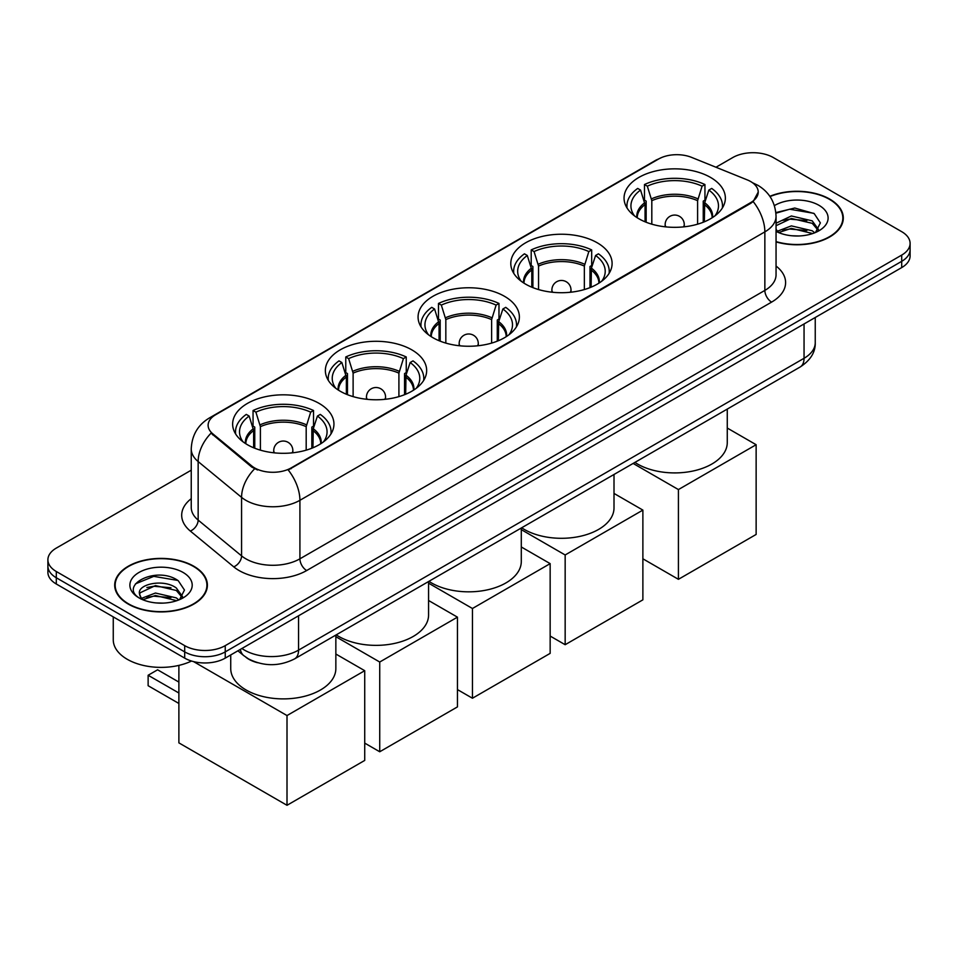 <?xml version="1.0" encoding="UTF-8"?>
<svg xmlns="http://www.w3.org/2000/svg" width="958" height="958" viewBox="0 0 958 958"><rect width="100%" height="100%" fill="white"/><g stroke="black" fill="none" stroke-linecap="round" stroke-linejoin="round"><path stroke-width="1.44" d="M319.11 403.39A50.654 29.243 0 0 0 263.905 397.055A50.654 29.243 0 0 0 232.638 424.071A50.654 29.243 0 0 0 247.475 444.751A50.654 29.243 0 0 0 302.68 451.086A50.654 29.243 0 0 0 333.947 424.071A50.654 29.243 0 0 0 319.11 403.39M597.265 242.805A50.654 29.243 0 0 0 542.06 236.458A50.654 29.243 0 0 0 510.794 263.474A50.654 29.243 0 0 0 525.631 284.155A50.654 29.243 0 0 0 580.823 290.49A50.654 29.243 0 0 0 612.102 263.474A50.654 29.243 0 0 0 597.265 242.805M504.543 296.333A50.654 29.243 0 0 0 449.35 289.987A50.654 29.243 0 0 0 418.071 317.002A50.654 29.243 0 0 0 432.908 337.683A50.654 29.243 0 0 0 488.113 344.03A50.654 29.243 0 0 0 519.38 317.002A50.654 29.243 0 0 0 504.543 296.333M411.832 349.862A50.654 29.243 0 0 0 356.627 343.515A50.654 29.243 0 0 0 325.361 370.542A50.654 29.243 0 0 0 340.198 391.211A50.654 29.243 0 0 0 395.391 397.558A50.654 29.243 0 0 0 426.657 370.542A50.654 29.243 0 0 0 411.832 349.862M710.525 177.41A50.654 29.243 0 0 0 655.32 171.075A50.654 29.243 0 0 0 624.053 198.09A50.654 29.243 0 0 0 638.89 218.771A50.654 29.243 0 0 0 694.095 225.106A50.654 29.243 0 0 0 725.362 198.09A50.654 29.243 0 0 0 710.525 177.41M750.665 181.541A25.806 14.897 0 0 0 747.216 179.876L691.568 157.375A25.806 14.897 0 0 0 658.529 159.052L215.682 414.73A25.806 14.897 0 0 0 208.114 425.256A25.806 14.897 0 0 0 212.784 433.806L251.75 465.935A25.806 14.897 0 0 0 291.136 467.923L750.665 202.617A25.806 14.897 0 0 0 758.221 192.079A25.806 14.897 0 0 0 750.665 181.541M257.522 662.708A28.668 16.549 180 0 1 245.943 657.284M776.052 241.907A46.355 26.764 0 0 0 843.303 218.029A46.355 26.764 0 0 0 829.736 199.108A46.355 26.764 0 0 0 769.849 196.318M193.815 566.238A46.355 26.764 0 0 0 143.305 560.442A46.355 26.764 0 0 0 114.697 585.17A46.355 26.764 0 0 0 128.264 604.091A46.355 26.764 0 0 0 178.787 609.887A46.355 26.764 0 0 0 207.395 585.17A46.355 26.764 0 0 0 193.815 566.238M115.176 587.577A46.355 26.764 0 0 0 115.008 588.284M758.221 192.079L753.168 201.563L750.665 203.383L288.226 469.995A33.446 19.316 60 0 1 299.914 500.304A38.224 22.07 180 0 1 245.859 500.304A38.224 22.07 180 0 1 241.572 497.358L198.15 461.564A38.224 22.07 180 0 1 191.241 448.895L191.241 507.429A38.224 22.07 0 0 0 198.15 520.086L241.572 555.88A38.224 22.07 0 0 0 245.859 558.825A38.224 22.07 0 0 0 299.914 558.825L764.855 290.406A38.224 22.07 0 0 0 776.052 274.79L776.052 216.268A38.224 22.07 180 0 1 764.855 231.872A33.446 19.316 -120 0 0 753.168 201.563M191.241 470.186L56.294 548.096A28.668 16.549 0 0 0 47.9 559.807L47.9 572.285A28.668 16.549 0 0 0 56.294 583.997L184.69 658.122L184.69 651.883A28.668 16.549 0 0 0 225.238 651.883L901.706 261.33A28.668 16.549 0 0 0 910.1 249.631A28.668 16.549 0 0 1 901.706 261.33L225.238 651.883A28.668 16.549 0 0 1 184.69 651.883L56.294 577.758L184.69 651.883L184.69 645.644A28.668 16.549 0 0 0 225.238 645.644L901.706 255.091A28.668 16.549 0 0 0 910.1 243.38A28.668 16.549 0 0 0 901.706 231.68L773.31 157.555A28.668 16.549 0 0 0 732.762 157.555L715.973 167.243M47.9 566.046A28.668 16.549 0 0 0 56.294 577.758A28.668 16.549 0 0 1 47.9 566.046M257.546 469.995L251.75 467.061L211.047 433.172A33.446 22.369 129.5 0 0 198.15 461.564L198.15 520.086A9.556 6.395 -50.5 0 1 190.331 531.055A47.78 27.59 180 0 1 191.241 498.675M47.9 559.807A28.668 16.549 0 0 0 56.294 571.507L184.69 645.644M207.084 588.284A46.355 26.764 0 0 0 206.916 587.577M842.992 221.142A46.355 26.764 0 0 0 842.824 220.436M184.69 658.122A28.668 16.549 0 0 0 225.238 658.122L901.706 267.581A28.668 16.549 0 0 0 910.1 255.87L910.1 243.38M776.052 241.596A45.876 26.489 0 0 0 842.824 218.029A45.876 26.489 0 0 0 829.389 199.3A45.876 26.489 0 0 0 770.028 196.582M791.775 235.764L798.984 235.979M777.453 231.189L791.368 225.884L812.228 230.77L814.755 232.794M778.734 232.531L791.368 228.363L812.683 233.548M776.052 228.974A21.603 12.466 0 0 0 778.926 232.698M776.052 223.214L791.368 215.969L812.228 220.855L818.431 229.429M776.052 225.693L791.368 218.448L812.228 223.334L817.94 230.064M776.052 231.369A31.159 17.986 0 0 0 818.982 230.746A31.159 17.986 0 0 0 818.982 205.311A31.159 17.986 0 0 0 774.399 205.623M815.498 232.483L820.371 222.903L814.204 213.598L794.781 208.03L775.86 212.592M777.668 232.159L776.052 230.435M775.92 213.191L789.667 209.215L813.773 213.311M782.794 220.376L789.667 219.131L806.875 220.603M782.794 230.279L789.667 229.034L806.875 230.507M128.612 603.899A45.876 26.489 0 0 0 178.595 609.635A45.876 26.489 0 0 0 206.916 585.17A45.876 26.489 0 0 0 193.48 566.441A45.876 26.489 0 0 0 143.484 560.693A45.876 26.489 0 0 0 115.176 585.17A45.876 26.489 0 0 0 128.612 603.899M113.26 616.88L113.26 639.788A47.78 27.59 0 0 0 127.258 659.296A47.78 27.59 0 0 0 191.516 661.044M155.867 602.905L163.064 603.121M141.544 598.331L155.459 593.026L176.32 597.9L178.835 599.936M142.826 599.672L155.459 595.505L176.763 600.69M141.76 599.289L139.533 594.056A21.603 12.466 0 0 0 143.017 599.84M182.523 596.571L176.32 587.996C163.351 578.321 136.683 584.296 139.533 594.056L139.449 593.11M139.581 594.367L140.179 592.763L155.459 585.589L176.32 590.475L182.032 597.205M179.577 599.624L184.463 590.044L178.284 580.74C156.429 565.028 117.583 585.733 140.012 598.427L141.125 599.109M183.074 572.441A31.159 17.986 0 0 0 139.018 572.441A31.159 17.986 0 0 0 139.018 597.888A31.159 17.986 0 0 0 183.074 597.888A31.159 17.986 0 0 0 183.074 572.441M135.461 583.865L153.759 576.357L177.865 580.452M146.885 587.505L153.759 586.26L170.967 587.745M146.885 597.421L153.759 596.175L170.967 597.648M645.057 221.801L645.057 204.581L640.567 190.079A43.769 25.267 0 0 0 633.382 214.221A43.769 25.267 0 0 0 634.495 215.861M646.159 222.244L646.159 201.12L644.471 200.138L644.471 184.535A47.78 27.59 0 0 1 704.944 184.535L702.094 186.175A43.769 25.267 0 0 0 647.321 186.175L651.811 200.677L651.811 224.172M697.604 224.172L697.604 200.677L702.094 186.175M634.926 462.403A52.558 30.345 0 0 0 637.537 464.019A52.558 30.345 0 0 0 694.825 470.606A52.558 30.345 0 0 0 727.266 442.56L727.266 409.078M704.944 184.535L704.944 200.138L703.244 201.12L703.244 222.244M640.567 190.079L637.705 188.427A47.78 27.59 0 0 0 626.927 205.886A47.78 27.59 0 0 0 627.059 208.018M647.321 186.175L644.471 184.535M722.344 208.018A47.78 27.59 0 0 0 722.488 205.886A47.78 27.59 0 0 0 711.71 188.427L708.848 190.079L704.681 202.749L704.358 221.801M714.919 215.861A43.769 25.267 0 0 0 716.033 214.221A43.769 25.267 0 0 0 708.848 190.079M678.42 579.315L678.42 489.574L756.137 444.716L756.137 534.444L678.42 579.315L642.878 558.789M678.42 489.574L633.13 463.433M727.266 428.046L756.137 444.716M531.798 287.184L531.798 269.976L527.295 255.475A43.769 25.267 0 0 0 520.122 279.616A43.769 25.267 0 0 0 521.224 281.257M532.899 287.639L532.899 266.504L531.199 265.522L531.199 249.918A47.78 27.59 0 0 1 591.685 249.918L588.835 251.571A43.769 25.267 0 0 0 534.061 251.571L538.552 266.073L538.552 289.567M584.344 289.567L584.344 266.073L588.835 251.571M521.667 527.786A52.558 30.345 0 0 0 524.277 529.415A52.558 30.345 0 0 0 581.566 535.989A52.558 30.345 0 0 0 614.006 507.956L614.006 474.473M591.685 249.918L591.685 265.522L589.984 266.504L589.984 287.639M527.295 255.475L524.445 253.822A47.78 27.59 0 0 0 513.656 271.282A47.78 27.59 0 0 0 513.799 273.413M534.061 251.571L531.199 249.918M609.084 273.413A47.78 27.59 0 0 0 609.228 271.282A47.78 27.59 0 0 0 598.439 253.822L595.589 255.475L591.421 268.144L591.098 287.184M601.66 281.257A43.769 25.267 0 0 0 602.774 279.616A43.769 25.267 0 0 0 595.589 255.475M565.16 644.71L565.16 554.969L642.878 510.099L642.878 599.84L565.16 644.71L550.155 636.052M565.16 554.969L521.296 529.642M614.006 493.43L642.878 510.099M439.075 340.713L439.075 323.505L434.585 309.003A43.769 25.267 0 0 0 427.4 333.144A43.769 25.267 0 0 0 428.513 334.785M440.189 341.168L440.189 320.032L438.489 319.062L438.489 303.447A47.78 27.59 0 0 1 498.974 303.447L496.112 305.099A43.769 25.267 0 0 0 441.339 305.099L445.829 319.601L445.829 343.096M491.622 343.096L491.622 319.601L496.112 305.099M428.945 581.314A52.558 30.345 0 0 0 431.555 582.943A52.558 30.345 0 0 0 488.843 589.517A52.558 30.345 0 0 0 521.296 561.484L521.296 528.002M498.974 303.447L498.974 319.062L497.274 320.032L497.274 341.168M434.585 309.003L431.735 307.35A47.78 27.59 0 0 0 420.945 324.81A47.78 27.59 0 0 0 421.089 326.941M441.339 305.099L438.489 303.447M516.374 326.941A47.78 27.59 0 0 0 516.518 324.81A47.78 27.59 0 0 0 505.728 307.35L502.878 309.003L498.699 321.672L498.376 340.713M508.949 334.785A43.769 25.267 0 0 0 510.051 333.144A43.769 25.267 0 0 0 502.878 309.003M472.45 698.238L472.45 608.498L550.155 563.627L550.155 653.368L472.45 698.238L457.445 689.58M472.45 608.498L428.573 583.171M521.296 546.97L550.155 563.627M346.353 394.241L346.353 377.033L341.862 362.531A43.769 25.267 0 0 0 334.689 386.673A43.769 25.267 0 0 0 335.791 388.313M347.467 394.696L347.467 373.572L345.766 372.59L345.766 356.975A47.78 27.59 0 0 1 406.252 356.975L403.402 358.627A43.769 25.267 0 0 0 348.628 358.627L353.119 373.129L353.119 396.624M398.911 396.624L398.911 373.129L403.402 358.627M336.222 634.855A52.558 30.345 0 0 0 338.845 636.471A52.558 30.345 0 0 0 396.121 643.058A52.558 30.345 0 0 0 428.573 615.012L428.573 581.53M406.252 356.975L406.252 372.59L404.551 373.572L404.551 394.696M341.862 362.531L339.012 360.879A47.78 27.59 0 0 0 328.223 378.338A47.78 27.59 0 0 0 328.366 380.47M348.628 358.627L345.766 356.975M423.652 380.47A47.78 27.59 0 0 0 423.795 378.338A47.78 27.59 0 0 0 413.006 360.879L410.156 362.531L405.988 375.201L405.665 394.241M416.227 388.313A43.769 25.267 0 0 0 417.329 386.673A43.769 25.267 0 0 0 410.156 362.531M379.727 751.767L379.727 662.026L457.445 617.156L457.445 706.896L379.727 751.767L364.723 743.109M379.727 662.026L335.851 636.699M428.573 600.498L457.445 617.156M253.642 447.781L253.642 430.561L249.152 416.059A43.769 25.267 0 0 0 241.967 440.201A43.769 25.267 0 0 0 243.081 441.842M254.756 448.224L254.756 427.1L253.056 426.118L253.056 410.515A47.78 27.59 0 0 1 313.529 410.515L310.679 412.156A43.769 25.267 0 0 0 255.906 412.156L260.396 426.657L260.396 450.152M306.189 450.152L306.189 426.657L310.679 412.156M230.734 654.961L230.734 668.54A52.558 30.345 0 0 0 246.122 690A52.558 30.345 0 0 0 303.411 696.586A52.558 30.345 0 0 0 335.851 668.54L335.851 635.058M313.529 410.515L313.529 426.118L311.841 427.1L311.841 448.224M249.152 416.059L246.29 414.407A47.78 27.59 0 0 0 235.512 431.866A47.78 27.59 0 0 0 235.656 433.998M255.906 412.156L253.056 410.515M330.941 433.998A47.78 27.59 0 0 0 331.073 431.866A47.78 27.59 0 0 0 320.295 414.407L317.433 416.059L313.266 428.729L312.943 447.781M323.505 441.842A43.769 25.267 0 0 0 324.618 440.201A43.769 25.267 0 0 0 317.433 416.059M178.883 703.471L148.131 685.712L148.131 675.258L178.883 693.005M287.005 805.295L287.005 715.554L364.723 670.696L364.723 760.424L287.005 805.295L178.883 742.869L178.883 665.379M287.005 715.554L193.564 661.607M335.851 654.027L364.723 670.696M148.131 675.258L157.603 669.798L178.883 682.084M212.784 433.806L212.784 434.932M251.75 465.935L251.75 467.061M291.136 467.923L291.136 468.69M750.665 202.617L750.665 203.383M306.68 570.537A9.556 5.52 60 0 1 299.914 558.825L299.914 500.304L764.855 231.872L764.855 290.406A9.556 5.52 60 0 0 771.609 302.105L306.68 570.537A47.78 27.59 180 0 1 239.093 570.537A47.78 27.59 180 0 1 233.74 566.849L190.331 531.055M776.052 216.268C775.405 202.521 769.37 192.211 757.934 185.349L753.108 183.002A33.446 15.663 112 0 0 752.653 182.834M212.832 416.682A33.446 19.316 -120 0 0 209.371 417.975C197.935 424.849 191.887 435.16 191.241 448.895M209.371 417.975L655.715 160.285A33.446 19.316 60 0 1 658.254 159.208M254.6 468.833A33.446 22.369 129.5 0 0 241.572 497.358L241.572 555.88A9.556 6.395 -50.5 0 1 233.74 566.849M776.052 266.049A47.78 27.59 180 0 1 771.609 302.105M225.238 645.644L225.238 658.122M901.706 255.091L901.706 267.581M56.294 571.507L56.294 583.997M241.931 648.494A38.224 22.07 0 0 0 244.506 650.123A38.224 22.07 0 0 0 298.561 650.123L804.049 358.292A38.224 22.07 0 0 0 815.246 342.677C815.533 352.173 810.48 360.292 800.098 367.034L294.609 658.876A19.112 11.041 60 0 0 298.561 650.123L298.561 615.79M804.049 323.96L804.049 358.292A19.112 11.041 60 0 1 800.098 367.034M240.386 649.38A19.112 12.789 129.5 0 0 243.715 655.595L237.907 650.817M645.057 204.581A37.458 21.627 0 0 0 637.238 217.765M697.604 200.677A37.458 21.627 0 0 0 651.811 200.677M644.734 202.749A37.913 21.89 0 0 0 636.866 217.526M697.927 198.845A37.913 21.89 0 0 0 651.488 198.845M712.548 217.526A37.913 21.89 0 0 0 704.681 202.749M712.165 217.765A37.458 21.627 0 0 0 704.358 204.581M666.002 226.89A9.556 5.52 180 0 1 665.151 224.615L665.151 226.806M684.263 226.806L684.263 224.615A9.556 5.52 180 0 1 683.413 226.89M531.798 269.976A37.458 21.627 0 0 0 523.978 283.161M584.344 266.073A37.458 21.627 0 0 0 538.552 266.073M531.474 268.144A37.913 21.89 0 0 0 523.607 282.921M584.655 264.24A37.913 21.89 0 0 0 538.228 264.24M599.277 282.921A37.913 21.89 0 0 0 591.421 268.144M598.906 283.161A37.458 21.627 0 0 0 591.098 269.976M552.742 292.286A9.556 5.52 180 0 1 551.892 290.011L551.892 292.202M571.004 292.202L571.004 290.011A9.556 5.52 180 0 1 570.154 292.286M439.075 323.505A37.458 21.627 0 0 0 431.268 336.689M491.622 319.601A37.458 21.627 0 0 0 445.829 319.601M438.752 321.672A37.913 21.89 0 0 0 430.896 336.45M491.945 317.769A37.913 21.89 0 0 0 445.518 317.769M506.566 336.45A37.913 21.89 0 0 0 498.699 321.672M506.195 336.689A37.458 21.627 0 0 0 498.376 323.505M460.02 345.814A9.556 5.52 180 0 1 459.169 343.539L459.169 345.73M478.281 345.73L478.281 343.539A9.556 5.52 180 0 1 477.431 345.814M346.353 377.033A37.458 21.627 0 0 0 338.545 390.217M398.911 373.129A37.458 21.627 0 0 0 353.119 373.129M346.042 375.201A37.913 21.89 0 0 0 338.174 389.978M399.223 371.297A37.913 21.89 0 0 0 352.795 371.297M413.844 389.978A37.913 21.89 0 0 0 405.988 375.201M413.473 390.217A37.458 21.627 0 0 0 405.665 377.033M367.309 399.342A9.556 5.52 180 0 1 366.459 397.067L366.459 399.258M385.571 399.258L385.571 397.067A9.556 5.52 180 0 1 384.721 399.342M253.642 430.561A37.458 21.627 0 0 0 245.835 443.746M306.189 426.657A37.458 21.627 0 0 0 260.396 426.657M253.319 428.729A37.913 21.89 0 0 0 245.452 443.506M306.512 424.825A37.913 21.89 0 0 0 260.073 424.825M321.134 443.506A37.913 21.89 0 0 0 313.266 428.729M320.762 443.746A37.458 21.627 0 0 0 312.943 430.561M274.587 452.871A9.556 5.52 180 0 1 273.737 450.595L273.737 452.787M292.849 452.787L292.849 450.595A9.556 5.52 180 0 1 291.998 452.871M655.715 160.285L661.846 157.435M294.609 658.876C279.221 666.612 263.845 666.612 248.457 658.876L243.715 655.595M815.246 342.677L815.246 317.493M842.824 221.861L842.824 218.029M206.916 589.002L206.916 585.17M115.176 589.002L115.176 585.17M626.927 207.79L626.927 205.886M722.488 207.79L722.488 205.886M684.263 224.615A9.556 9.556 0 0 0 669.929 216.34A9.556 9.556 0 0 0 665.151 224.615M513.656 273.174L513.656 271.282M609.228 273.174L609.228 271.282M571.004 290.011A9.556 9.556 0 0 0 556.67 281.736A9.556 9.556 0 0 0 551.892 290.011M420.945 326.702L420.945 324.81M516.518 326.702L516.518 324.81M478.281 343.539A9.556 9.556 0 0 0 463.947 335.264A9.556 9.556 0 0 0 459.169 343.539M328.223 380.242L328.223 378.338M423.795 380.242L423.795 378.338M385.571 397.067A9.556 9.556 0 0 0 371.237 388.792A9.556 9.556 0 0 0 366.459 397.067M235.512 433.77L235.512 431.866M331.073 433.77L331.073 431.866M292.849 450.595A9.556 9.556 0 0 0 278.515 442.321A9.556 9.556 0 0 0 273.737 450.595"/></g></svg>
